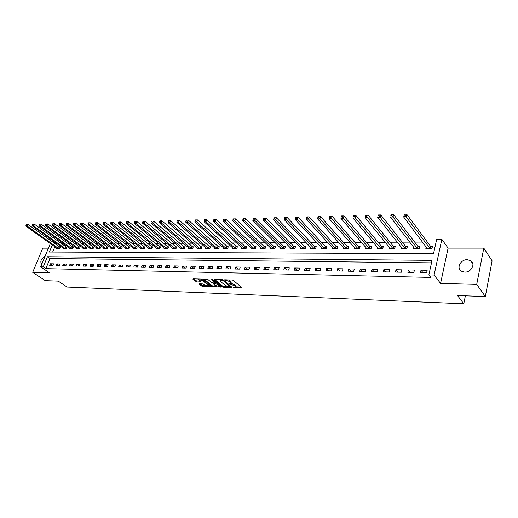 <?xml version="1.0" encoding="UTF-8"?>
<svg xmlns="http://www.w3.org/2000/svg" width="518" height="518" viewBox="0 0 518 518"><rect width="100%" height="100%" fill="white"/><g stroke="black" fill="none" stroke-linecap="round" stroke-linejoin="round"><path stroke-width="0.78" d="M233.074 287.283L241.375 287.84L241.634 287.477L233.437 280.4L232.258 279.979L224.488 279.811L230.083 281.675L231.067 283.223L228.846 283.676L235.017 285.904L235.301 286.842L233.074 287.283M464.698 272.112C471.283 272.533 475.893 263.649 470.655 260.677L467.21 259.706C460.625 259.363 456.093 268.188 461.357 271.167L464.698 272.112M199.19 283.78L198.996 284.136L202.454 286.435L210.619 286.655L202.149 279.474L201.003 279.066L193.11 278.833L192.923 279.202L196.931 281.941L200.589 281.98L198.77 279.72L202.648 280.633L208.165 285.165L208.437 285.942L204.584 285.042L202.544 283.89L199.19 283.78M431.5 262.859L50 258.521L45.837 268.654L43.24 266.893L40.695 266.841L50.337 243.551M485.327 296.529L476.715 284.382L483.799 248.116L492.1 260.865L485.327 296.529L457.504 295.525L463.785 303.775L67.068 287.03L58.256 281.112L45.286 280.639L32.692 272.306L49.469 272.766L40.695 266.841M483.799 248.116L448.102 248.116L440.578 283.398L476.715 284.382M440.578 283.398L434.09 275.032L428.852 274.922L432.051 260.36L47.429 256.74L43.24 266.893M45.837 268.654L430.795 277.402L428.852 274.922M222.254 286.784L223.394 287.192L231.559 287.484L231.805 287.127L223.549 280.108L222.384 279.694L214.167 279.455L213.947 279.824L222.254 286.784L222.507 286.001L227.357 286.538M220.823 287.095L211.694 286.402L203.224 279.208L208.119 279.649L211.525 282.478L212.671 282.886L215.281 282.893L211.635 279.642L212.6 279.668L221.056 286.739L220.823 287.095L220.966 286.668M48.427 248.161L42.761 248.161L32.692 272.306M427.162 270.273L421.011 270.163L420.474 272.565L426.631 272.682L427.162 270.273M414.413 270.053L408.385 269.949L407.841 272.326L413.876 272.442L414.413 270.053M401.916 269.839L396.011 269.736L395.454 272.086L401.366 272.203L401.916 269.839M389.665 269.625L383.87 269.528L383.307 271.853L389.109 271.969L389.665 269.625M377.654 269.418L371.969 269.321L371.393 271.626L377.085 271.736L377.654 269.418M365.87 269.218L360.288 269.12L359.712 271.406L365.287 271.51L365.87 269.218M354.306 269.017L348.834 268.926L348.245 271.186L353.723 271.29L354.306 269.017M342.961 268.823L337.594 268.732L336.998 270.972L342.372 271.076L342.961 268.823M331.831 268.628L326.56 268.538L325.958 270.759L331.229 270.862L331.831 268.628M320.907 268.441L315.734 268.356L315.125 270.551L320.299 270.655L320.907 268.441M310.178 268.259L305.102 268.169L304.487 270.351L309.563 270.448L310.178 268.259M299.644 268.078L294.658 267.994L294.036 270.15L299.028 270.247L299.644 268.078M289.303 267.897L284.408 267.812L283.78 269.956L288.681 270.046L289.303 267.897M279.144 267.722L274.333 267.644L273.705 269.761L278.516 269.852L279.144 267.722M269.166 267.553L264.439 267.469L263.804 269.574L268.531 269.664L269.166 267.553M259.363 267.385L254.714 267.301L254.073 269.386L258.722 269.477L259.363 267.385M249.728 267.217L245.163 267.139L244.515 269.205L249.087 269.289L249.728 267.217M240.261 267.055L235.768 266.977L235.12 269.023L239.614 269.114L240.261 267.055M230.95 266.893L226.541 266.822L225.887 268.848L230.303 268.933L230.95 266.893M221.801 266.738L217.463 266.66L216.809 268.674L221.147 268.758L221.801 266.738M212.801 266.582L208.54 266.511L207.88 268.505L212.147 268.589L212.801 266.582M203.956 266.433L199.76 266.356L199.1 268.337L203.296 268.415L203.956 266.433M195.254 266.278L191.129 266.207L190.462 268.175L194.593 268.253L195.254 266.278M186.694 266.135L182.64 266.064L181.967 268.007L186.027 268.084L186.694 266.135M178.276 265.987L174.281 265.922L173.614 267.851L177.609 267.929L178.276 265.987M169.995 265.844L166.064 265.779L165.391 267.696L169.321 267.767L169.995 265.844M161.836 265.708L157.971 265.637L157.297 267.541L161.163 267.612L161.836 265.708M153.814 265.566L150.006 265.501L149.333 267.385L153.14 267.456L153.814 265.566M145.921 265.43L142.172 265.365L141.492 267.236L145.241 267.307L145.921 265.43M138.144 265.3L134.453 265.235L133.773 267.087L137.464 267.159L138.144 265.3M130.491 265.164L126.858 265.106L126.172 266.945L129.804 267.016L130.491 265.164M122.954 265.035L119.38 264.976L118.693 266.802L122.267 266.867L122.954 265.035M115.533 264.912L112.011 264.847L111.325 266.66L114.847 266.725L115.533 264.912M108.223 264.782L104.753 264.724L104.066 266.524L107.537 266.589L108.223 264.782M101.023 264.659L97.604 264.601L96.918 266.388L100.337 266.453L101.023 264.659M93.933 264.536L90.566 264.478L89.873 266.252L93.24 266.317L93.933 264.536M86.94 264.42L83.625 264.361L82.932 266.116L86.253 266.181L86.94 264.42M80.057 264.297L76.787 264.245L76.094 265.987L79.364 266.051L80.057 264.297M73.271 264.18L70.053 264.128L69.36 265.857L72.578 265.922L73.271 264.18M66.582 264.063L63.41 264.012L62.717 265.734L65.89 265.792L66.582 264.063M59.991 263.953L56.863 263.902L56.171 265.604L59.298 265.669L59.991 263.953M53.496 263.843L50.414 263.785L49.715 265.481L52.804 265.54L53.496 263.843M436.091 241.997L427.356 242.035M422.5 242.061L414.672 242.1M409.829 242.12L402.24 242.159M397.403 242.184L390.054 242.217M385.224 242.243L378.101 242.275M373.277 242.301L366.368 242.333M361.558 242.359L354.862 242.392M350.064 242.411L343.576 242.443M338.785 242.469L332.498 242.502M327.713 242.521L321.62 242.554M316.848 242.573L310.936 242.605M306.177 242.625L300.453 242.657M295.707 242.677L290.151 242.702M285.418 242.728L280.037 242.754M275.317 242.78L270.098 242.8M265.391 242.825L260.334 242.851M255.633 242.871L250.738 242.897M246.05 242.923L241.304 242.942M236.635 242.968L232.032 242.987M227.376 243.013L222.915 243.033M218.272 243.052L213.947 243.078M209.317 243.097L205.134 243.117M200.518 243.143L196.458 243.162M191.861 243.182L187.93 243.201M183.346 243.227L179.539 243.246M174.967 243.266L171.277 243.285M166.725 243.305L163.151 243.324M158.612 243.343L155.154 243.363M150.628 243.382L147.28 243.402M142.767 243.421L139.53 243.441M135.036 243.46L131.896 243.473M127.415 243.499L124.378 243.512M119.917 243.531L116.977 243.551M112.529 243.57L109.686 243.583M105.258 243.602L102.506 243.622M98.09 243.641L95.435 243.654M91.032 243.674L88.461 243.687M84.078 243.706L81.591 243.719M77.221 243.745L74.825 243.751M70.467 243.777L68.149 243.784M63.811 243.81L61.577 243.816M57.252 243.842L56.035 243.849L55.821 244.373M54.837 246.756L52.668 252.046M426.21 247.002L425.802 248.821L431.908 248.821L432.433 246.464L430.769 246.471M413.662 247.08L413.26 248.815L419.25 248.815L419.781 246.484L418.155 246.484M401.359 247.157L400.964 248.808L406.837 248.808L407.375 246.503L405.782 246.503M389.29 247.222L388.901 248.802L394.664 248.808L395.215 246.516L393.648 246.523M377.454 247.287L377.072 248.795L382.724 248.802L383.281 246.536L381.747 246.536M365.837 247.345L365.468 248.795L371.011 248.795L371.574 246.555L370.072 246.555M354.441 247.397L354.079 248.789L359.518 248.789L360.094 246.568L358.611 246.568M343.253 247.449L342.903 248.782L348.238 248.782L348.821 246.581L347.371 246.587M332.278 247.494L331.928 248.776L337.166 248.782L337.755 246.6L336.331 246.6M321.497 247.539L321.154 248.776L326.301 248.776L326.897 246.613L325.492 246.613M310.91 247.585L310.573 248.769L315.63 248.769L316.226 246.626L314.853 246.633M300.518 247.623L300.187 248.763L305.147 248.769L305.756 246.646L304.403 246.646M290.307 247.656L289.983 248.763L294.859 248.763L295.467 246.659L294.14 246.659M280.27 247.688L279.953 248.757L284.745 248.757L285.36 246.672L284.058 246.672M270.415 247.721L270.105 248.75L274.812 248.757L275.434 246.685L274.151 246.691M260.729 247.753L260.424 248.75L265.048 248.75L265.676 246.697L264.413 246.704M251.204 247.779L250.906 248.744L255.452 248.744L256.08 246.717L254.85 246.717M241.848 247.805L241.55 248.737L246.024 248.744L246.652 246.73L245.441 246.73M232.647 247.831L232.355 248.737L236.752 248.737L237.386 246.743L236.195 246.743M223.595 247.857L223.31 248.731L227.635 248.731L228.276 246.756L227.098 246.756M214.698 247.876L214.42 248.731L218.667 248.731L219.315 246.762L218.156 246.769M205.944 247.902L205.672 248.724L209.848 248.724L210.496 246.775L209.363 246.782M197.332 247.921L197.067 248.718L201.178 248.724L201.826 246.788L200.712 246.795M188.863 247.941L188.597 248.718L192.644 248.718L193.298 246.801L192.197 246.801M180.529 247.96L180.264 248.711L184.246 248.718L184.907 246.814L183.825 246.814M172.326 247.973L172.067 248.711L175.984 248.711L176.644 246.827L175.583 246.827M164.251 247.992L163.999 248.705L167.858 248.705L168.518 246.833L167.469 246.84M156.306 248.005L156.054 248.705L159.855 248.705L160.515 246.846L159.486 246.846M148.485 248.025L148.239 248.698L151.975 248.698L152.642 246.859L151.625 246.859M140.779 248.038L140.533 248.698L144.218 248.698L144.885 246.872L143.887 246.872M133.191 248.051L132.958 248.692L136.577 248.692L137.251 246.879L136.266 246.879M125.725 248.064L125.486 248.692L129.06 248.692L129.733 246.892L128.762 246.892M118.363 248.077L118.136 248.685L121.652 248.685L122.326 246.898L121.367 246.905M111.117 248.09L110.891 248.685L114.355 248.685L115.028 246.911L114.089 246.911M103.976 248.096L103.755 248.679L107.168 248.679L107.841 246.924L106.915 246.924M96.944 248.109L96.724 248.679L100.084 248.679L100.764 246.931L99.844 246.931M90.009 248.122L89.789 248.672L93.104 248.672L93.784 246.944L92.884 246.944M83.178 248.128L82.964 248.672L86.228 248.672L86.907 246.95L86.02 246.95M76.444 248.141L76.23 248.666L79.455 248.672L80.135 246.963L79.26 246.963M69.807 248.148L69.6 248.666L72.773 248.666L73.452 246.969L72.591 246.969M63.267 248.154L63.06 248.659L66.187 248.666L66.867 246.976L66.019 246.982M56.812 248.167L56.611 248.659L59.693 248.659L60.379 246.989L59.538 246.989M463.785 303.775L465.378 295.81M52.558 242.035L53.503 242.029L53.283 242.554M56.035 243.849L53.503 242.029M52.299 244.949L49.372 252.033L433.534 253.639L436.668 239.387L441.848 239.348L434.09 275.032M448.102 248.116L441.848 239.348M50 258.521L47.429 256.74M421.011 270.163L422.953 272.61M408.385 269.949L410.366 272.371M396.011 269.736L398.018 272.138M383.87 269.528L385.916 271.905M371.969 269.321L374.041 271.678M360.288 269.12L362.399 271.458M348.834 268.926L350.971 271.238M337.594 268.732L339.756 271.024M326.56 268.538L328.749 270.817M315.734 268.356L317.948 270.61M305.102 268.169L307.336 270.402M294.658 267.994L296.918 270.208M284.408 267.812L286.687 270.007M274.333 267.644L276.631 269.82M264.439 267.469L266.757 269.632M254.714 267.301L257.051 269.444M245.163 267.139L247.513 269.263M235.768 266.977L238.138 269.082M226.541 266.822L228.924 268.907M217.463 266.66L219.865 268.732M208.54 266.511L210.949 268.564M199.76 266.356L202.188 268.395M191.129 266.207L193.564 268.233M182.64 266.064L185.088 268.071M174.281 265.922L176.742 267.91M166.064 265.779L168.531 267.754M157.971 265.637L160.451 267.599M150.006 265.501L152.499 267.45M142.172 265.365L144.664 267.294M134.453 265.235L136.959 267.152M126.858 265.106L129.37 267.003M119.38 264.976L121.892 266.861M112.011 264.847L114.53 266.725M104.753 264.724L107.278 266.582M97.604 264.601L100.136 266.446M90.566 264.478L93.098 266.31M83.625 264.361L86.163 266.181M76.787 264.245L79.332 266.051M70.053 264.128L72.585 265.909M63.41 264.012L65.909 265.753M56.863 263.902L59.324 265.604M50.414 263.785L52.836 265.456M45.105 256.196C41.026 258.786 39.886 261.48 41.68 264.271L41.744 264.303M235.425 286.454L235.269 285.107L235.017 285.904M231.08 283.21L235.269 285.107M231.19 282.828L231.022 281.468L230.769 282.265M228.347 279.869L231.022 281.468M235.327 286.817L241.11 287.024M214.724 279.467L222.507 286.001M230.465 286.648L231.274 286.674M230.16 286.92L223.077 280.51L220.195 280.413L220.506 281.378L225.472 285.573L230.16 286.92M220.195 280.413L220.325 280.005M220.519 286.292L218.984 286.24M216.498 286.15L213.073 286.033L212.82 286.804M204.111 279.157L211.946 285.625L213.073 286.033M215.022 285.386L218.933 286.292L218.667 285.515L215.605 283.501L212.995 283.495L215.022 285.386M219.03 285.988L219.295 285.269M216.349 282.802L215.857 282.718L215.605 283.501M215.339 282.699L215.857 282.718M208.534 285.651L208.799 284.952M193.713 278.852L196.057 280.762L199.954 281.248M199.786 283.799L202.706 285.664L205.996 285.781M208.508 285.865L209.978 285.923M432.226 247.41L430.458 246.212L406.701 214.225L406.118 216.673L403.483 216.738L427.454 248.821M430.251 248.821L404.953 215.216L405.186 214.238L404.131 214.264L403.891 215.242L404.953 215.216M403.891 215.242L404.131 214.264M405.186 214.238L406.701 214.225M419.574 247.397L417.838 246.231L393.628 214.581L393.039 216.997L390.449 217.061L414.879 248.815M417.618 248.815L391.873 215.559L392.113 214.594L391.077 214.62L390.837 215.585L391.873 215.559M390.837 215.585L391.077 214.62M392.113 214.594L393.628 214.581M407.167 247.384L405.464 246.251L380.821 214.925L380.218 217.32L377.687 217.385L402.551 248.808M405.238 248.808L379.066 215.896L379.312 214.938L378.295 214.964L378.056 215.922L379.066 215.896M377.687 217.385L378.056 215.922M379.312 214.938L380.821 214.925M395.007 247.377L393.33 246.27L368.279 215.268L367.67 217.638L365.184 217.696L390.462 248.802M393.097 248.802L366.524 216.226L366.77 215.281L365.773 215.307L365.533 216.252L366.524 216.226M365.184 217.696L365.533 216.252M366.77 215.281L368.279 215.268M383.074 247.371L381.423 246.29L355.983 215.598L355.367 217.948L352.933 218.007L378.6 248.795M381.19 248.802L354.234 216.55L354.48 215.611L353.509 215.637L353.257 216.576L354.234 216.55M352.933 218.007L353.257 216.576M354.48 215.611L355.983 215.598M371.374 247.358L369.748 246.309L343.939 215.922L343.311 218.246L340.928 218.311L366.964 248.795M369.502 248.795L343.311 218.246L342.184 216.867L342.437 215.935L341.485 215.961L341.232 216.893L342.184 216.867M340.928 218.311L341.232 216.893M342.437 215.935L343.939 215.922M359.887 247.351L358.288 246.328L332.129 216.246L331.494 218.544L329.157 218.602L355.549 248.789M358.042 248.789L331.494 218.544L330.374 217.178L330.633 216.259L329.701 216.284L329.442 217.204L330.374 217.178M329.157 218.602L329.442 217.204M330.633 216.259L332.129 216.246M348.62 247.345L347.047 246.348L320.551 216.556L319.91 218.836L317.618 218.894L344.34 248.782M346.788 248.782L319.91 218.836L318.803 217.482L319.056 216.569L318.143 216.595L317.884 217.508L318.803 217.482M317.618 218.894L317.884 217.508M319.056 216.569L320.551 216.556M337.555 247.345L336.007 246.367L309.201 216.861L308.547 219.12L306.306 219.179L333.346 248.776M335.742 248.782L308.547 219.12L307.446 217.78L307.711 216.874L306.811 216.9L306.552 217.806L307.446 217.78M306.306 219.179L306.552 217.806M307.711 216.874L309.201 216.861M326.696 247.339L325.174 246.38L298.064 217.165L297.41 219.399L295.202 219.457L322.546 248.776M324.903 248.776L297.41 219.399L296.315 218.072L296.574 217.178L295.694 217.204L295.435 218.097L296.315 218.072M295.202 219.457L295.435 218.097M296.574 217.178L298.064 217.165M316.032 247.332L314.53 246.4L287.14 217.463L286.473 219.677L284.317 219.729L311.94 248.769M314.258 248.769L286.473 219.677L285.392 218.363L285.658 217.476L284.79 217.495L284.524 218.382L285.392 218.363M284.317 219.729L284.524 218.382M285.658 217.476L287.14 217.463M305.562 247.332L304.079 246.413L276.418 217.748L275.751 219.943L273.634 220.001L301.528 248.763M303.801 248.763L275.751 219.943L274.676 218.641L274.941 217.767L274.093 217.787L273.828 218.667L274.676 218.641M273.634 220.001L273.828 218.667M274.941 217.767L276.418 217.748M295.273 247.326L293.816 246.432L265.902 218.033L265.229 220.208L263.144 220.26L291.297 248.763M293.531 248.763L265.229 220.208L264.161 218.92L264.433 218.046L263.597 218.072L263.325 218.939L264.161 218.92M263.144 220.26L263.325 218.939M264.433 218.046L265.902 218.033M285.172 247.326L283.734 246.451L255.575 218.311L254.901 220.467L252.855 220.519L281.248 248.757M283.443 248.757L254.901 220.467L253.839 219.192L254.111 218.331L253.296 218.35L253.017 219.211L253.839 219.192M252.855 220.519L253.017 219.211M254.111 218.331L255.575 218.311M275.239 247.319L273.828 246.464L245.441 218.59L244.761 220.726L242.754 220.772L271.374 248.75M273.53 248.75L244.761 220.726L243.706 219.457L243.978 218.602L243.175 218.622L242.903 219.477L243.706 219.457M242.754 220.772L242.903 219.477M243.978 218.602L245.441 218.59M265.481 247.319L264.089 246.477L235.489 218.855L234.803 220.972L232.835 221.024L261.674 248.75M263.791 248.75L234.803 220.972L233.754 219.716L234.032 218.874L233.242 218.894L232.97 219.742L233.754 219.716M232.835 221.024L232.97 219.742M234.032 218.874L235.489 218.855M255.898 247.319L254.519 246.497L225.719 219.12L225.026 221.218L223.09 221.27L252.136 248.744M254.215 248.744L225.026 221.218L223.99 219.975L224.268 219.133L223.491 219.159L223.213 219.995L223.99 219.975M223.09 221.27L223.213 219.995M224.268 219.133L225.719 219.12M246.471 247.313L245.118 246.51L216.123 219.379L215.423 221.464L213.526 221.51L242.761 248.737M244.807 248.744L215.423 221.464L214.394 220.228L214.672 219.399L213.915 219.418L213.63 220.247L214.394 220.228M213.526 221.51L213.63 220.247M214.672 219.399L216.123 219.379M237.205 247.313L206.688 219.638L205.989 221.698L204.124 221.743L233.54 248.737M235.554 248.737L205.989 221.698L204.966 220.474L205.251 219.651L204.5 219.671L204.221 220.493L204.966 220.474M204.124 221.743L204.221 220.493M205.251 219.651L206.688 219.638M228.095 247.313L197.429 219.885L196.723 221.931L194.891 221.976L224.482 248.731M226.457 248.731L196.723 221.931L195.707 220.72L195.992 219.904L195.254 219.923L194.975 220.739L195.707 220.72M194.891 221.976L194.975 220.739M195.992 219.904L197.429 219.885M219.133 247.313L188.325 220.131L187.62 222.157L185.813 222.203L215.566 248.731M217.515 248.731L187.62 222.157L186.609 220.959L186.894 220.15L186.169 220.169L185.891 220.979L186.609 220.959M185.813 222.203L185.891 220.979M186.894 220.15L188.325 220.131M210.321 247.313L179.377 220.377L178.671 222.384L176.897 222.429L206.799 248.724M208.715 248.724L178.671 222.384L177.668 221.192L177.952 220.39L177.24 220.409L176.955 221.212L177.668 221.192M176.897 222.429L176.955 221.212M177.952 220.39L179.377 220.377M201.651 247.313L170.584 220.616L169.872 222.604L168.13 222.649L198.174 248.718M200.058 248.724L169.872 222.604L168.874 221.426L169.159 220.629L168.467 220.649L168.182 221.445L168.874 221.426M168.13 222.649L168.182 221.445M169.159 220.629L170.584 220.616M193.123 247.313L161.94 220.849L161.227 222.824L159.512 222.863L189.692 248.718M191.543 248.718L161.227 222.824L160.237 221.652L160.522 220.862L159.835 220.882L159.55 221.672L160.237 221.652M159.512 222.863L159.55 221.672M160.522 220.862L161.94 220.849M184.732 247.313L153.438 221.076L152.719 223.038L151.036 223.077L181.345 248.711M183.165 248.711L152.719 223.038L151.742 221.879L152.027 221.095L151.353 221.108L151.068 221.892L151.742 221.879M151.036 223.077L151.068 221.892M152.027 221.095L153.438 221.076M176.476 247.313L145.079 221.303L144.36 223.245L142.703 223.29L173.129 248.711M174.922 248.711L144.36 223.245L143.389 222.099L143.674 221.315L143.013 221.335L142.722 222.112L143.389 222.099M142.703 223.29L142.722 222.112M143.674 221.315L145.079 221.303M168.35 247.313L136.862 221.523L136.137 223.452L134.512 223.491L165.041 248.705M166.809 248.705L136.137 223.452L135.172 222.313L135.457 221.542L134.809 221.562L134.518 222.332L135.172 222.313M134.512 223.491L134.518 222.332M135.457 221.542L136.862 221.523M160.347 247.313L128.775 221.743L128.05 223.659L126.45 223.698L157.083 248.705M158.819 248.705L128.05 223.659L127.091 222.526L127.376 221.762L126.735 221.775L126.45 222.539L127.091 222.526M126.45 223.698L126.45 222.539M127.376 221.762L128.775 221.743M152.473 247.319L120.817 221.957L120.092 223.854L118.518 223.893L149.249 248.698M150.958 248.698L120.092 223.854L119.14 222.734L119.431 221.976L118.797 221.989L118.505 222.753L119.14 222.734M118.518 223.893L118.505 222.753M119.431 221.976L120.817 221.957M144.723 247.319L112.995 222.17L112.264 224.054L110.716 224.093L141.531 248.698M143.214 248.698L112.264 224.054L111.318 222.941L111.61 222.19L110.988 222.203L110.697 222.954L111.318 222.941M110.716 224.093L110.697 222.954M111.61 222.19L112.995 222.17M137.089 247.319L105.29 222.377L104.565 224.249L103.037 224.288L133.935 248.692M135.593 248.692L104.565 224.249L103.619 223.141L103.911 222.397L103.302 222.41L103.011 223.161L103.619 223.141M103.037 224.288L103.011 223.161M103.911 222.397L105.29 222.377M129.571 247.319L97.708 222.585L96.983 224.436L95.48 224.475L126.457 248.692M128.088 248.692L96.983 224.436L96.044 223.342L96.335 222.598L95.733 222.617L95.442 223.355L96.044 223.342M95.48 224.475L95.442 223.355M96.335 222.598L97.708 222.585M122.164 247.326L90.249 222.785L89.517 224.624L88.041 224.663L119.082 248.685M120.694 248.685L89.517 224.624L88.591 223.536L88.882 222.805L88.287 222.818L87.995 223.556L88.591 223.536M88.041 224.663L87.995 223.556M88.882 222.805L90.249 222.785M114.873 247.326L82.906 222.986L82.174 224.812L80.717 224.844L111.823 248.685M113.41 248.685L82.174 224.812L81.248 223.731L81.54 222.999L80.957 223.018L80.666 223.744L81.248 223.731M80.717 224.844L80.666 223.744M81.54 222.999L82.906 222.986M107.686 247.326L75.673 223.18L74.942 224.993L73.511 225.026L104.675 248.679M106.235 248.679L74.942 224.993L74.022 223.918L74.314 223.193L73.744 223.213L73.452 223.938L74.022 223.918M73.511 225.026L73.452 223.938M74.314 223.193L75.673 223.18M100.609 247.326L68.557 223.375L67.819 225.168L66.408 225.207L97.63 248.679M99.171 248.679L67.819 225.168L66.906 224.106L67.204 223.387L66.641 223.407L66.343 224.119L66.906 224.106M66.408 225.207L66.343 224.119M67.204 223.387L68.557 223.375M93.635 247.332L61.545 223.562L60.807 225.343L59.421 225.382L90.689 248.672M92.204 248.672L60.807 225.343L59.9 224.294L60.198 223.582L59.641 223.595L59.343 224.307L59.9 224.294M59.421 225.382L59.343 224.307M60.198 223.582L61.545 223.562M86.759 247.332L54.636 223.75L53.904 225.518L52.532 225.55L83.845 248.672M85.341 248.672L53.904 225.518L53.004 224.475L53.296 223.763L52.752 223.782L52.454 224.488L53.004 224.475M52.532 225.55L52.454 224.488M53.296 223.763L54.636 223.75M79.986 247.332L47.837 223.931L47.099 225.693L45.752 225.725L77.104 248.666M78.574 248.666L47.099 225.693L46.206 224.65L46.503 223.951L45.96 223.964L45.668 224.663L46.206 224.65M45.752 225.725L45.668 224.663M46.503 223.951L47.837 223.931M73.303 247.339L41.136 224.113L40.398 225.861L39.07 225.893L70.454 248.666M71.911 248.666L40.398 225.861L39.51 224.825L39.808 224.132L39.277 224.145L38.98 224.844L39.51 224.825M39.07 225.893L38.98 224.844M39.808 224.132L41.136 224.113M66.725 247.339L34.538 224.294L33.8 226.023L32.492 226.055L63.908 248.659M65.339 248.666L33.8 226.023L32.912 225L33.21 224.307L32.686 224.326L32.394 225.013L32.912 225M32.492 226.055L32.394 225.013M33.21 224.307L34.538 224.294M60.237 247.339L28.03 224.469L27.292 226.185L26.004 226.217L57.446 248.659M58.858 248.659L27.292 226.185L26.418 225.175L26.709 224.488L26.198 224.501L25.9 225.188L26.418 225.175M26.004 226.217L25.9 225.188M26.709 224.488L28.03 224.469M234.045 287.056L233.883 287.568M225.537 279.785L225.369 280.316M229.824 283.443L229.655 283.968M234.589 284.524L234.337 285.321M230.827 283.352L230.62 284M230.335 280.873L230.083 281.675M226.508 279.811L226.34 280.342M241.517 287.38L241.375 287.84M214.07 279.455L213.947 279.824M231.701 287.037L231.559 287.484M223.646 286.402L223.394 287.192M230.529 286.04L230.329 286.668M223.264 279.927L223.077 280.51M222.436 279.694L222.261 280.225M221.419 279.662L221.251 280.193M211.946 285.625L211.694 286.402M203.451 279.144L203.328 279.506M215.378 281.993L215.177 282.601M218.861 284.906L218.667 285.515M216.945 283.307L216.751 283.909M213.487 282.912L213.319 283.43M208.353 284.583L208.165 285.165M202.842 280.05L202.648 280.633M200.421 281.637L200.285 282.045M197.183 281.164L196.931 281.941M196.057 280.762L195.798 281.533M193.046 278.833L192.923 279.202M210.438 286.299L210.302 286.713M202.706 285.664L202.454 286.435M201.586 285.263L201.334 286.033M199.113 283.78L198.996 284.136M430.672 246.406L430.147 248.757M430.458 246.212L429.934 248.569M418.052 246.426L417.521 248.75M417.838 246.231L417.301 248.562M405.678 246.439L405.141 248.744M405.464 246.251L404.921 248.562M393.55 246.458L393 248.744M393.33 246.27L392.78 248.556M381.649 246.477L381.086 248.737M381.423 246.29L380.866 248.556M369.969 246.49L369.405 248.731M369.748 246.309L369.185 248.549M358.514 246.51L357.938 248.731M358.288 246.328L357.718 248.549M347.267 246.523L346.691 248.724M347.047 246.348L346.464 248.549M336.234 246.542L335.645 248.718M336.007 246.367L335.418 248.543M325.395 246.555L324.799 248.718M325.174 246.38L324.579 248.543M314.756 246.574L314.154 248.711M314.53 246.4L313.927 248.536M304.306 246.587L303.703 248.711M304.079 246.413L303.477 248.536M294.043 246.6L293.434 248.705M293.816 246.432L293.207 248.536M283.961 246.62L283.346 248.698M283.734 246.451L283.119 248.53M274.054 246.633L273.433 248.698M273.828 246.464L273.206 248.53M264.316 246.646L263.694 248.692M264.089 246.477L263.461 248.53M254.746 246.659L254.118 248.692M254.519 246.497L253.891 248.523M245.344 246.672L244.71 248.685M245.118 246.51L244.477 248.523M236.098 246.685L235.457 248.679M235.865 246.523L235.23 248.523M227.001 246.697L226.36 248.679M226.774 246.542L226.133 248.517M218.059 246.71L217.418 248.672M217.832 246.555L217.184 248.517M209.266 246.723L208.618 248.672M209.039 246.568L208.385 248.517M200.615 246.736L199.961 248.666M200.388 246.581L199.734 248.511M192.1 246.749L191.446 248.666M191.874 246.594L191.22 248.511M183.728 246.762L183.068 248.659M183.501 246.607L182.841 248.511M175.485 246.775L174.825 248.659M175.259 246.62L174.598 248.504M167.372 246.788L166.712 248.653M167.146 246.633L166.485 248.504M159.389 246.801L158.728 248.653M159.162 246.646L158.495 248.504M151.528 246.808L150.861 248.646M151.301 246.659L150.634 248.498M143.79 246.821L143.123 248.646M143.564 246.672L142.89 248.498M136.169 246.833L135.502 248.646M135.943 246.685L135.269 248.498M128.665 246.84L127.991 248.64M128.438 246.697L127.765 248.498M121.277 246.853L120.603 248.64M121.044 246.71L120.37 248.491M113.992 246.866L113.319 248.634M113.766 246.723L113.092 248.491M106.825 246.872L106.145 248.634M106.591 246.73L105.918 248.491M99.754 246.885L99.074 248.627M99.527 246.743L98.847 248.491M92.793 246.892L92.113 248.627M92.567 246.756L91.887 248.485M85.93 246.905L85.25 248.627M85.703 246.769L85.023 248.485M79.163 246.918L78.483 248.621M78.937 246.775L78.257 248.485M72.501 246.924L71.821 248.621M72.274 246.788L71.594 248.485M65.928 246.937L65.249 248.614M65.702 246.795L65.022 248.478M59.447 246.944L58.767 248.614M59.227 246.808L58.54 248.478M470.655 260.677L472.85 263.869M230.627 286.124L230.419 286.791M215.533 282.122L215.32 282.783M213.189 282.906L212.995 283.495M199.009 279.008L198.77 279.72"/></g></svg>
